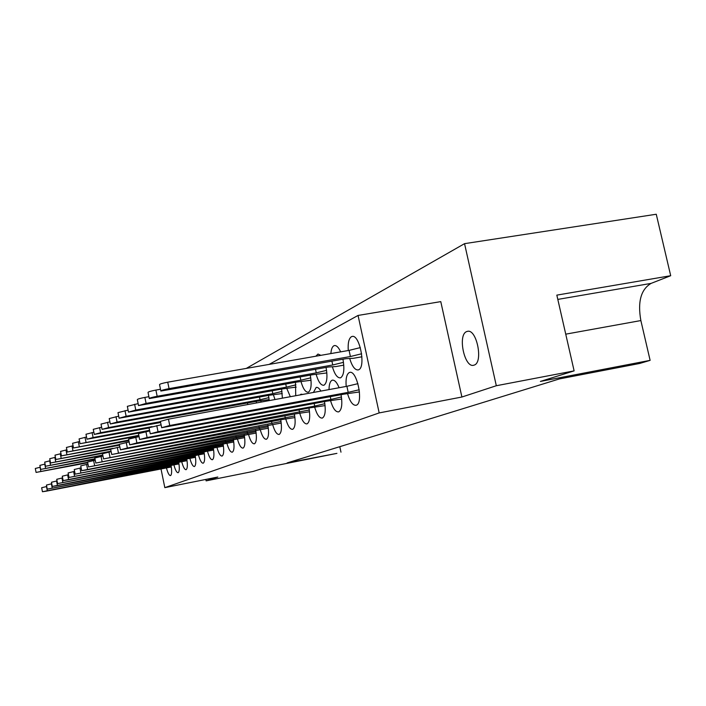 <?xml version="1.0" encoding="UTF-8"?>
<svg xmlns="http://www.w3.org/2000/svg" width="706" height="706" viewBox="0 0 706 706"><rect width="100%" height="100%" fill="white"/><g stroke="black" fill="none" stroke-linecap="round" stroke-linejoin="round"><path stroke-width="1.06" d="M474.15 365.099L473.841 365.196C464.539 368.532 457.373 334.741 466.684 331.582L467.372 331.37C476.691 328.414 483.566 362.593 474.15 365.099M181.68 461.609C183.145 467.028 184.619 469.728 186.102 469.693L186.128 469.684C187.514 468.599 187.717 464.945 186.737 458.715M189.852 458.273C191.37 463.824 192.897 466.569 194.45 466.525L194.477 466.516C195.933 465.395 196.162 461.627 195.165 455.229M198.43 454.77C199.992 460.453 201.581 463.268 203.204 463.207L203.24 463.198C204.775 462.024 205.031 458.15 203.999 451.566M207.44 451.099C209.047 456.914 210.706 459.791 212.409 459.721L212.453 459.703C214.068 458.485 214.35 454.487 213.291 447.719M216.91 447.233C218.569 453.199 220.298 456.138 222.09 456.05L222.134 456.041C223.846 454.761 224.155 450.631 223.07 443.668M226.873 443.156C228.594 449.281 230.394 452.29 232.292 452.184L232.336 452.175C234.145 450.834 234.489 446.58 233.368 439.406M237.384 438.867C239.166 445.151 241.046 448.231 243.04 448.116L243.093 448.098C245.008 446.695 245.388 442.3 244.232 434.905M248.477 434.34C250.321 440.791 252.298 443.95 254.398 443.809L254.451 443.792C256.49 442.318 256.913 437.773 255.713 430.148M260.205 429.548C262.12 436.184 264.185 439.414 266.409 439.256L266.471 439.238C268.633 437.694 269.101 432.981 267.874 425.109M272.622 424.474C274.608 431.295 276.778 434.614 279.135 434.437L279.205 434.411C281.509 432.778 282.029 427.898 280.75 419.761M285.798 419.09C287.863 426.115 290.148 429.522 292.646 429.319L292.725 429.292C295.187 427.571 295.752 422.497 294.428 414.078M302.653 394.442L301.083 394.177L299.979 394.936M299.794 413.372C301.947 420.608 304.357 424.112 307.013 423.874L307.101 423.838C309.731 422.029 310.358 416.752 308.99 408.033M320.886 391.089C319.244 388.318 317.682 387.091 316.2 387.409L313.429 392.457M314.7 407.274C316.941 414.74 319.483 418.34 322.315 418.076L322.413 418.04C325.228 416.116 325.925 410.627 324.504 401.582M339.109 387.726C336.903 382.361 334.653 379.846 332.341 380.181L331.996 380.296C330.09 381.355 329.102 384.452 329.022 389.588M330.593 400.779C332.941 408.483 335.624 412.18 338.651 411.88L338.765 411.845C341.792 409.798 342.56 404.079 341.069 394.68M347.59 393.824C350.044 401.785 352.894 405.597 356.124 405.262L356.256 405.218C363.828 403.302 356.998 369.635 349.62 372.441L349.223 372.583C346.602 374.259 345.587 378.875 346.196 386.429M173.879 464.795C175.3 470.099 176.721 472.738 178.133 472.711L178.159 472.702C179.474 471.661 179.659 468.113 178.706 462.042M166.422 467.831C167.799 473.02 169.166 475.606 170.525 475.597L170.552 475.588C171.796 474.591 171.964 471.131 171.037 465.21M260.814 400.876L261.158 402.085M273.416 394.866L274.996 399.534M286.795 388.494L290.334 396.71M301.03 381.717C303.139 388.847 305.53 392.342 308.204 392.201L308.478 392.104C311.231 389.941 311.84 384.276 310.287 375.115M320.868 355.33L317.982 354.05L315.829 356.212M316.191 374.489C318.38 381.84 320.903 385.432 323.754 385.264L324.072 385.158C327.028 382.864 327.69 376.951 326.066 367.438M340.645 351.862C338.615 347.414 336.55 345.313 334.459 345.561L333.859 345.772C332.191 346.752 331.202 349.355 330.885 353.574M332.376 366.767C334.662 374.348 337.327 378.045 340.371 377.86L340.724 377.736C343.91 375.292 344.652 369.114 342.948 359.213M349.699 358.498C352.091 366.317 354.906 370.129 358.163 369.935L358.569 369.794C366.132 367.429 359.663 334.079 352.118 336.462L351.42 336.7C348.826 338.509 347.776 343.116 348.27 350.529M205.825 479.436L206.126 480.865L217.819 477.035L164.825 487.643L379.175 412.922L461.9 397.019L496.318 385.732L574.119 370.871L540.408 381.434L650.12 360.36L640.863 320.559C637.527 301.806 640.924 289.425 651.047 283.406L670.7 275.711L656.262 214.245L464.548 243.658L246.279 368.408M295.735 395.713L295.487 382.308M282.4 398.175L281.597 389.059M269.233 400.593L268.518 395.395M256.481 402.95L256.199 401.37M650.12 360.36L639.592 363.484L559.426 378.91L287.139 462.933L336.921 453.367L264.759 467.813L253.225 471.423L206.126 480.865M339.798 446.686L340.972 452.167M461.9 397.019L440.773 301.621L358.057 315.441L269.118 364.411M464.548 243.658L496.318 385.732M379.175 412.922L358.057 315.441M164.825 487.643L160.968 468.74M670.7 275.711L556.831 295.126L574.119 370.871M87.615 462.28L36.077 472.42L87.712 462.774M40.242 467.213L35.3 468.475L36.077 472.402M171.32 466.984L46.066 491.2L42.448 491.738L41.654 487.74L46.728 486.505M42.448 491.738L171.196 466.137M164.507 466.445L164.745 467.61M94.966 458.768L40.674 469.411L95.072 459.279M45.06 464.063L39.88 465.378L40.674 469.402M47.249 489.143L46.446 485.066L51.767 483.76M178.997 463.904L47.258 489.152L178.874 463.012M171.999 463.312L172.246 464.53M102.767 455.061L45.493 466.269L102.873 455.608M50.117 460.753L44.681 462.13L45.493 466.251M187.046 460.683L56.065 485.887L52.297 486.443L51.467 482.251L57.054 480.892M52.297 486.443L186.913 459.747M179.845 460.03L180.109 461.309M111.054 451.16L50.55 462.968L104.638 452.97M55.421 457.285L49.711 458.732L50.55 462.951M57.583 483.584L56.745 479.303L62.613 477.874M195.483 457.303L57.592 483.601L195.341 456.323M188.07 456.588L188.343 457.929M112.942 448.354L55.862 459.5L110.701 449.404M60.998 453.64L54.997 455.158L55.853 459.482M204.343 453.764L67.061 480.045L63.152 480.609L62.278 476.206L68.456 474.697M63.152 480.609L204.193 452.722M196.7 452.97L196.992 454.382M119.376 444.559L61.44 455.855L119.499 445.195M66.876 449.81L60.557 451.408L61.44 455.829M69.003 477.441L68.111 472.941L74.615 471.361M213.644 450.04L69.003 477.459L213.494 448.945M205.764 449.166L206.073 450.657M128.766 440.085L67.317 452.017L128.898 440.747M73.071 445.768L66.408 447.454L67.308 451.99M75.163 474.123L74.245 469.508L81.119 467.84M223.44 446.121L75.171 474.15L223.281 444.965M215.304 445.159L215.63 446.73M138.8 435.337L73.512 447.975L138.941 436.043M79.619 441.506L72.577 443.289L73.503 447.948M233.757 442L85.832 470.072L81.675 470.655L80.731 465.889L87.985 464.124M81.675 470.655L233.598 440.782M225.355 440.941L225.699 442.6M149.557 430.298L80.052 443.703L141.271 432.619M86.538 437.014L79.098 438.894L80.052 443.668M88.541 466.931L87.57 462.059L95.257 460.197M244.647 437.649L88.55 466.957L244.479 436.361M235.954 436.484L236.325 438.25M152.055 426.627L93.086 437.543L86.97 439.194L149.081 427.995M93.863 432.248L85.982 434.243L86.962 439.15M95.822 463.012L94.816 458.009L102.961 456.032M256.154 433.06L95.822 463.048L255.978 431.693M247.153 431.781L247.541 433.643M160.439 421.667L100.614 432.699L94.295 434.411L160.606 422.506M101.638 427.209L93.271 429.319L94.286 434.366M247.806 404.547L247.479 402.976M103.526 458.865L102.494 453.72L111.142 451.619M268.333 428.198L103.535 458.909L268.139 426.742M258.996 426.795L259.411 428.771M268.907 397.628L260.055 399.755L108.6 427.554L102.07 429.345L256.975 401.229L269.145 399.614M109.898 421.853L101.011 424.094L102.052 429.292M260.055 399.755L259.481 397.054M111.716 454.461L110.648 449.157L119.852 446.924M281.244 423.053L111.724 454.505L281.041 421.508M271.554 421.5L271.995 423.618M282.003 391.433L272.825 393.648L117.09 422.082L110.321 423.962L269.56 395.21L282.259 393.551M118.705 416.161L109.236 418.552L110.312 423.891M272.825 393.648L272.216 390.762M120.426 449.775L119.323 444.312L129.136 441.938M294.949 417.59L281.941 419.532L120.435 449.828L127.362 448.019L294.737 415.94M284.88 415.878L285.356 418.137M295.929 384.849L286.398 387.153L126.136 416.266L119.12 418.226L282.93 388.812L296.193 387.109M128.095 410.098L117.99 412.639L119.102 418.146M286.398 387.153L285.745 384.073M129.71 444.78L128.571 439.15L139.056 436.608M309.537 411.783L295.929 413.795L129.727 444.842L136.902 442.944L309.316 410.018M299.053 409.895L299.565 412.304M310.755 377.834L300.853 380.234L135.781 410.045L128.501 412.11L297.147 382.008L311.028 380.252M138.138 403.62L127.336 406.338L128.483 412.022M300.853 380.234L300.147 376.942M139.629 439.441L138.455 433.625L149.681 430.916M325.078 405.606L310.834 407.689L139.647 439.511L147.104 437.526L314.708 406.091L324.857 403.708M314.161 403.514L314.708 406.091M326.578 370.35L316.262 372.865L146.098 403.4L138.535 405.571L312.317 374.754L326.86 372.945M148.913 396.693L144.88 397.407C140.044 398.352 137.529 399.084 137.326 399.605L138.517 405.465M316.262 372.865L315.511 369.326M150.254 433.722L149.028 427.721L161.083 424.809M341.695 399.005L326.737 401.158L150.272 433.819L158.02 431.728L330.885 399.464L341.457 396.966M330.293 396.684L330.885 399.464M343.495 362.346L332.738 364.976L157.164 396.278C152.09 397.266 149.469 398.034 149.293 398.572L328.519 366.996L335.959 366.546L343.787 365.143M160.491 389.262L155.894 390.074C150.819 391.062 148.198 391.83 148.039 392.395L149.266 398.431M332.738 364.976L331.926 361.172M161.648 427.589L160.386 421.385L168.452 419.152L346.893 386.297L357.951 383.667M359.478 391.945L343.76 394.177L161.674 427.704L169.749 425.497L348.199 392.36L359.23 389.747M346.893 386.297L348.199 392.36M361.631 353.777L350.397 356.53L169.052 388.618C163.713 389.659 160.986 390.471 160.853 391.045L345.869 358.701L353.424 358.295L361.931 356.786M360.334 347.599L349.073 350.388L167.728 382.184C162.398 383.226 159.671 384.038 159.547 384.638L160.818 390.886M350.397 356.53L349.073 350.388M565.744 334.159L640.863 320.559M557.811 299.406L651.047 283.406M40.824 471.202L40.048 467.248M46.481 486.549L47.267 490.564M45.546 468.166L44.743 464.116M51.397 483.839L52.2 487.943M50.488 464.98L49.676 460.833M56.551 480.989L57.38 485.19M55.686 461.636L54.839 457.391M61.96 477.997L62.808 482.304M61.131 458.123L60.275 453.773M67.644 474.856L68.517 479.268M66.867 454.435L65.976 449.978M73.627 471.555L74.527 476.082M72.903 450.543L71.994 445.971M79.928 468.069L80.855 472.72M79.266 446.448L78.331 441.744M86.582 464.389L87.535 469.172M85.982 442.124L85.02 437.288M93.616 460.506L94.595 465.422M93.086 437.543L92.098 432.575M101.055 456.394L102.07 461.45M100.614 432.699L99.59 427.58M108.945 452.034L109.995 457.241M108.6 427.554L107.541 422.285M117.328 447.401L118.405 452.767M117.09 422.082L115.996 416.655M126.242 442.477L127.362 448.019M126.136 416.266L124.997 410.654M135.746 437.226L136.902 442.944M135.781 410.045L134.608 404.256M145.904 431.613L147.104 437.526M146.098 403.4L144.88 397.407M156.776 425.603L158.02 431.728M157.164 396.278L155.894 390.074M168.452 419.152L169.749 425.497M169.052 388.618L167.728 382.184"/></g></svg>

